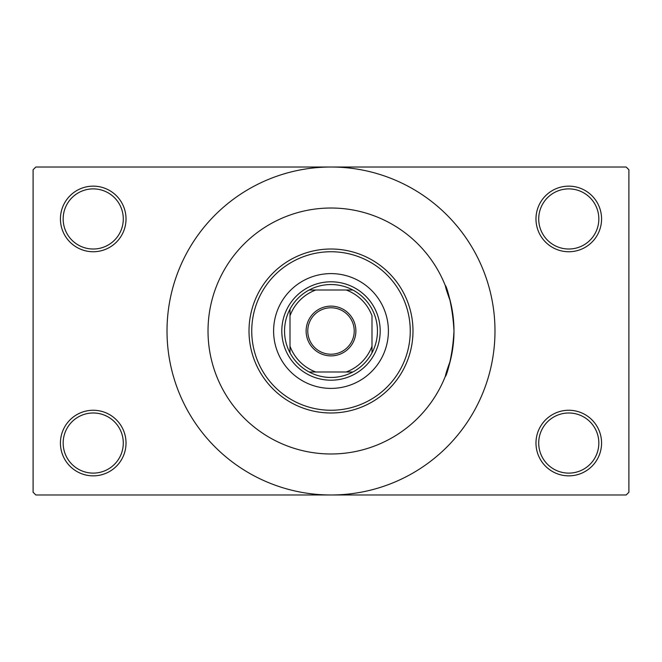<?xml version="1.0" encoding="UTF-8"?>
<svg xmlns="http://www.w3.org/2000/svg" width="662" height="662" viewBox="0 0 662 662"><rect width="100%" height="100%" fill="white"/><g stroke="black" fill="none" stroke-linecap="round" stroke-linejoin="round"><path stroke-width="0.99" d="M535.98 443.052A32.794 32.794 0 0 1 568.774 410.258A32.794 32.794 0 0 1 601.568 443.052A32.794 32.794 0 0 1 568.774 475.854A32.794 32.794 0 0 1 535.98 443.052M598.837 443.052A30.063 30.063 0 0 0 568.774 412.989A30.063 30.063 0 0 0 538.711 443.052A30.063 30.063 0 0 0 568.774 473.115A30.063 30.063 0 0 0 598.837 443.052M60.432 443.052A32.794 32.794 0 0 1 93.226 410.258A32.794 32.794 0 0 1 126.02 443.052A32.794 32.794 0 0 1 93.226 475.854A32.794 32.794 0 0 1 60.432 443.052M123.289 443.052A30.063 30.063 0 0 0 93.226 412.989A30.063 30.063 0 0 0 63.163 443.052A30.063 30.063 0 0 0 93.226 473.115A30.063 30.063 0 0 0 123.289 443.052M60.432 218.948A32.794 32.794 0 0 1 93.226 186.146A32.794 32.794 0 0 1 126.02 218.948A32.794 32.794 0 0 1 93.226 251.742A32.794 32.794 0 0 1 60.432 218.948M123.289 218.948A30.063 30.063 0 0 0 93.226 188.885A30.063 30.063 0 0 0 63.163 218.948A30.063 30.063 0 0 0 93.226 249.011A30.063 30.063 0 0 0 123.289 218.948M535.98 218.948A32.794 32.794 0 0 1 568.774 186.146A32.794 32.794 0 0 1 601.568 218.948A32.794 32.794 0 0 1 568.774 251.742A32.794 32.794 0 0 1 535.98 218.948M598.837 218.948A30.063 30.063 0 0 0 568.774 188.885A30.063 30.063 0 0 0 538.711 218.948A30.063 30.063 0 0 0 568.774 249.011A30.063 30.063 0 0 0 598.837 218.948M450.259 361.038C438.385 392.682 451.914 371.581 453.983 331A122.983 122.983 0 0 0 331 208.017A122.983 122.983 0 0 0 208.017 331A122.983 122.983 0 0 0 331 453.983A122.983 122.983 0 0 0 453.983 331C451.931 290.486 438.376 269.26 450.259 300.962M167.014 331A163.986 163.986 0 0 0 331 494.986A163.986 163.986 0 0 0 494.986 331A163.986 163.986 0 0 0 331 167.014A163.986 163.986 0 0 0 167.014 331M626.169 494.986L35.831 494.986L33.1 492.247L33.1 169.753L35.831 167.014L626.169 167.014L628.9 169.753L628.9 492.247L626.169 494.986M273.605 331A57.395 57.395 0 0 0 331 388.395A57.395 57.395 0 0 0 388.395 331A57.395 57.395 0 0 0 331 273.605A57.395 57.395 0 0 0 273.605 331M410.258 331A79.258 79.258 0 0 0 331 251.742A79.258 79.258 0 0 0 251.742 331A79.258 79.258 0 0 0 331 410.258A79.258 79.258 0 0 0 410.258 331M249.011 331A81.989 81.989 0 0 1 331 249.011A81.989 81.989 0 0 1 412.989 331A81.989 81.989 0 0 1 331 412.989A81.989 81.989 0 0 1 249.011 331M453.983 331A122.983 122.983 0 0 0 331 208.017A122.983 122.983 0 0 0 208.017 331A122.983 122.983 0 0 0 331 453.983A122.983 122.983 0 0 0 453.983 331M331 306.125A24.875 24.875 0 0 1 355.875 331A24.875 24.875 0 0 1 331 355.875A24.875 24.875 0 0 1 306.125 331A24.875 24.875 0 0 1 331 306.125M331 354.228A23.228 23.228 0 0 0 354.228 331A23.228 23.228 0 0 0 331 307.772A23.228 23.228 0 0 0 307.772 331A23.228 23.228 0 0 0 331 354.228M331 284.536A46.464 46.464 0 0 0 309.137 290.006L315.782 290.006L309.137 290.006A46.464 46.464 0 0 0 290.006 352.863L290.006 346.218L290.006 352.863A46.464 46.464 0 0 0 352.863 371.994L346.218 371.994L352.863 371.994A46.464 46.464 0 0 0 371.994 352.863L371.994 315.782A43.725 43.725 0 0 0 346.218 290.006L315.782 290.006A43.725 43.725 0 0 0 290.006 315.782L290.006 346.218A43.725 43.725 0 0 0 315.782 371.994L346.218 371.994A43.725 43.725 0 0 0 371.994 346.218L371.994 352.863A46.464 46.464 0 0 0 352.863 290.006L346.218 290.006L352.863 290.006A46.464 46.464 0 0 0 331 284.536M331 380.195A49.195 49.195 0 0 1 281.805 331A49.195 49.195 0 0 1 331 281.805A49.195 49.195 0 0 1 380.195 331A49.195 49.195 0 0 1 331 380.195M309.137 371.994L315.782 371.994L309.137 371.994M290.006 309.137L290.006 315.782L290.006 309.137"/></g></svg>
